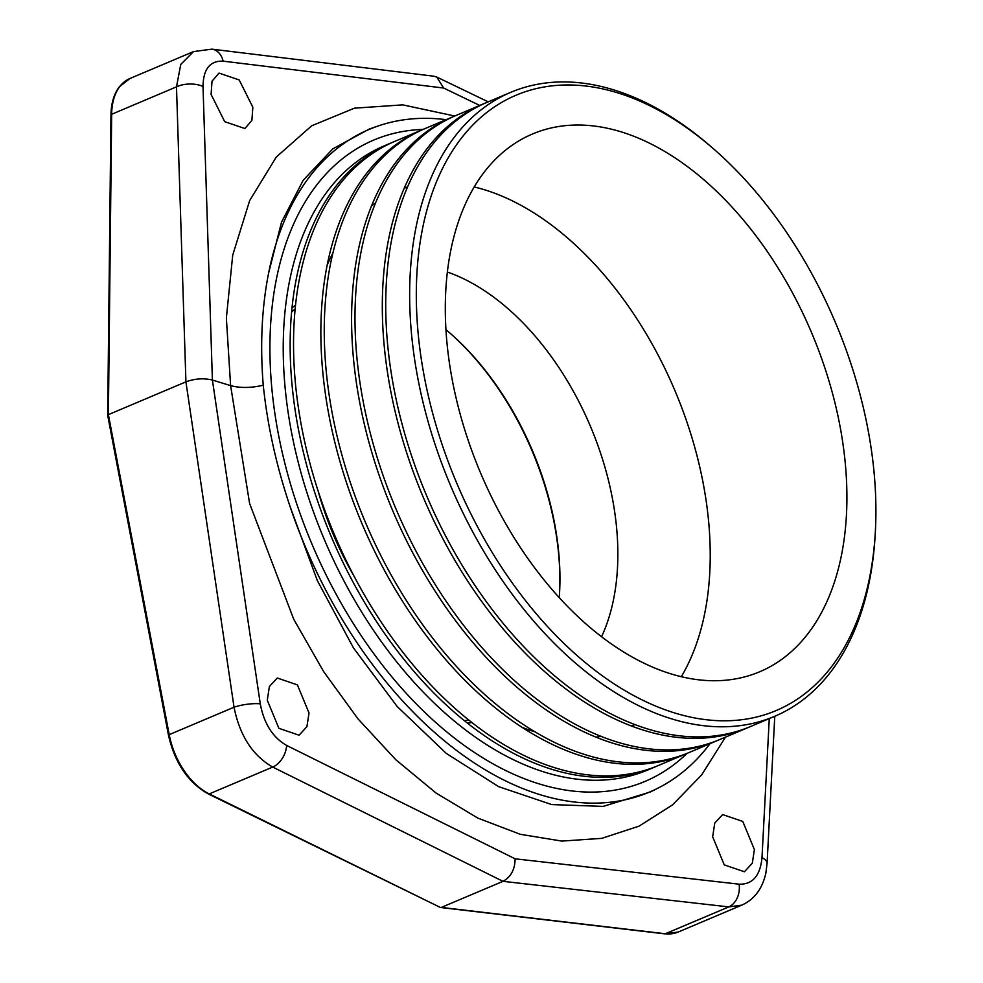 <?xml version="1.0" encoding="UTF-8"?>
<svg xmlns="http://www.w3.org/2000/svg" width="983" height="983" viewBox="0 0 983 983"><rect width="100%" height="100%" fill="white"/><g stroke="black" fill="none" stroke-linecap="round" stroke-linejoin="round"><path stroke-width="1.47" d="M454.773 116.019L402.76 104.874L354.445 108.167L311.697 125.787L276.309 157.022L249.657 200.593L232.725 255.113L226.36 318L230.612 385.631L212.402 380.04C203.702 377.988 194.88 378.578 185.922 381.846L108.388 414.642L108.302 415.809M252.84 107.221L251.894 120.405L244.902 128.54L224.714 121.671L211.087 94.417L212.021 81.22L219.012 73.086L239.213 79.955L252.84 107.221M725.466 737.127L701.653 774.911L672.618 804.819L639.024 826.162L601.78 838.352L561.858 841.092L520.24 834.297L477.971 818.163L436.157 793.109L395.805 759.724L357.972 718.856L323.653 671.61L293.708 619.192L249.608 503.505L230.612 385.631C240.147 388.174 251.021 388.039 263.247 385.225C259.991 345.094 261.773 307.74 268.592 273.151A359.741 221.482 -112.9 0 1 377.742 126.119A359.741 221.482 -112.9 0 1 446.11 119.668M309.031 713.007L306.917 726.695L299.041 735.21L278.902 728.317L267.278 700.215L269.391 686.527L277.28 678.012L297.419 684.905L309.031 713.007M754.391 849.57L752.29 863.258L744.401 871.761L724.262 864.88L712.65 836.766L714.764 823.078L722.64 814.563L742.779 821.456L754.391 849.57M650.377 791.954L603.12 806.392L551.77 804.585L498.664 786.658L446.319 753.433L397.12 706.433L353.462 647.92L317.337 580.584L290.304 507.228C276.481 466.298 267.462 425.639 263.247 385.225M290.304 507.228A359.741 221.482 67.1 0 0 657.811 788.219A359.741 221.482 67.1 0 0 710.058 743.652M377.742 126.119L369.313 129.043L332.819 148.851L303.206 180.233L281.531 222.133L268.592 273.151M443.149 132.496A338.754 208.556 67.1 0 0 441.146 132.508M425.516 133.663A338.754 208.556 67.1 0 0 423.624 133.921M408.781 136.907A338.754 208.556 67.1 0 0 406.987 137.399M392.905 142.191A338.754 208.556 67.1 0 0 391.209 142.891A338.754 208.556 67.1 0 0 291.963 383.997A338.754 208.556 67.1 0 0 655.145 766.875A338.754 208.556 67.1 0 0 656.841 766.15M670.087 759.38A338.754 208.556 67.1 0 0 671.684 758.434M684.18 749.857A338.754 208.556 67.1 0 0 685.679 748.69M697.377 738.27A338.754 208.556 67.1 0 0 698.79 736.845M467.613 723.144A228.904 140.925 67.1 0 0 472.012 722.505M559.499 593.855A228.904 140.925 67.1 0 0 558.627 553.884A228.904 140.925 67.1 0 0 448.752 332.033M295.502 305.221A228.904 140.925 67.1 0 0 291.976 307.937M464.431 720.6A226.557 139.475 67.1 0 0 469.026 720.134M559.253 597.529A226.557 139.475 67.1 0 0 559.548 593.044A226.557 139.475 67.1 0 0 558.725 552.667A226.557 139.475 67.1 0 0 449.366 332.573A226.557 139.475 67.1 0 0 445.938 329.649M317.976 490.456A226.557 139.475 67.1 0 0 354.74 577.365M601.596 636.665A226.557 139.475 67.1 0 0 616.636 528.178A226.557 139.475 -112.9 0 0 447.351 272.021M522.612 727.567A291.902 179.717 67.1 0 0 535.379 731.954M596.214 737.127A291.902 179.717 67.1 0 0 601.068 736.279M681.342 676.648A291.902 179.717 67.1 0 0 708.657 521.789A291.902 179.717 -112.9 0 0 474.187 186.942M446.872 341.801A291.902 179.717 67.1 0 0 759.822 671.721A291.902 179.717 67.1 0 0 845.343 463.976A291.902 179.717 67.1 0 0 532.381 134.044A291.902 179.717 67.1 0 0 446.872 341.801M875.312 532.319A334.048 205.656 67.1 0 1 652.245 704.614A334.048 205.656 67.1 0 1 418.107 332.979A334.048 205.656 -112.9 0 1 712.859 148.261A334.048 205.656 -112.9 0 1 874.108 472.798A334.048 205.656 67.1 0 1 875.312 532.319L875.128 535.588A338.754 208.556 67.1 0 1 774.665 716.324A338.754 208.556 67.1 0 1 411.472 333.434A338.754 208.556 -112.9 0 1 510.718 92.341A338.754 208.556 -112.9 0 1 710.377 146.111L712.859 148.261M774.665 716.324L750.742 726.437A338.754 208.556 -112.9 0 1 387.548 343.559A338.754 208.556 -112.9 0 1 486.794 102.465L510.718 92.341M327.106 265.385A291.902 179.717 -112.9 0 1 332.856 253.159M371.5 205.902A291.902 179.717 -112.9 0 1 375.494 203.014M295.121 309.006A226.557 139.475 67.1 0 0 291.582 311.98M769.271 718.598L761.997 857.668C760.215 875.742 752.597 884.577 739.118 884.184L515.117 858.81L286.631 745.446A18.837 12.201 116.4 0 1 272.709 767.072C252.631 755.571 239.741 735.628 234.04 707.219L169.211 734.645A61.204 37.686 67.1 0 0 209.256 793.908L440.31 907.42M479.741 105.439L443.616 88.028L223.141 61.155A18.837 14.094 -83.1 0 0 211.861 49.15L193.54 51.595L180.761 64.423L176.485 86.86L111.657 114.286L108.388 414.642L169.211 734.645L168.486 735.247C174.814 762.943 188.072 782.505 208.285 793.932L440.273 907.395M443.616 88.028L436.796 77.067L433.896 76.207L211.861 49.15M515.117 858.81C514.957 869.476 510.927 876.983 503.001 881.333L272.709 767.072L209.256 793.908A2.261 1.45 116.1 0 1 208.285 793.932M678.135 932.068A61.204 37.686 67.1 0 1 665.319 933.752L441.33 907.42L503.001 881.333L728.784 906.904L665.319 933.752A2.261 1.683 96.7 0 1 664.655 933.85L678.135 932.068L741.76 905.146L728.784 906.904A18.837 13.922 96.5 0 0 739.118 884.184M747.326 727.887L719.986 739.449A338.754 208.556 -112.9 0 1 356.804 356.571A338.754 208.556 -112.9 0 1 456.038 115.466L483.378 103.903A338.754 208.556 67.1 0 0 384.132 344.996A338.754 208.556 67.1 0 0 747.326 727.887A338.754 208.556 67.1 0 0 749.034 727.15M470.046 110.477A338.754 208.556 -112.9 0 1 471.84 109.961M485.086 103.19A338.754 208.556 67.1 0 0 483.378 103.903M734.94 731.942A338.754 208.556 -112.9 0 1 733.318 732.876M716.595 740.887L689.267 752.45A338.754 208.556 -112.9 0 1 326.073 369.559A338.754 208.556 -112.9 0 1 425.32 128.466L452.659 116.903A338.754 208.556 67.1 0 0 353.413 357.996A338.754 208.556 67.1 0 0 716.595 740.887A338.754 208.556 67.1 0 0 718.29 740.15M439.315 123.477A338.754 208.556 -112.9 0 1 441.109 122.961M455.866 119.766A338.754 208.556 -112.9 0 1 457.759 119.484M470.243 110.919A338.754 208.556 67.1 0 0 468.436 111.398M454.355 116.203A338.754 208.556 67.1 0 0 452.659 116.903M718.303 735.419A338.754 208.556 -112.9 0 1 716.779 736.586M704.209 744.942A338.754 208.556 -112.9 0 1 702.599 745.876M731.536 733.379A338.754 208.556 67.1 0 0 733.146 732.433M685.876 753.875L658.536 765.438A338.754 208.556 -112.9 0 1 295.355 382.559A338.754 208.556 -112.9 0 1 394.588 141.466L421.928 129.903A338.754 208.556 67.1 0 0 322.682 370.996A338.754 208.556 67.1 0 0 685.876 753.875A338.754 208.556 67.1 0 0 687.559 753.15M408.596 136.465A338.754 208.556 -112.9 0 1 410.378 135.961M425.135 132.766A338.754 208.556 -112.9 0 1 427.015 132.484M442.559 131.132A338.754 208.556 -112.9 0 1 444.549 131.083M456.259 120.663A338.754 208.556 67.1 0 0 454.355 120.921M439.512 123.919A338.754 208.556 67.1 0 0 437.718 124.399M423.624 129.191A338.754 208.556 67.1 0 0 421.928 129.903M700.781 736.82A338.754 208.556 -112.9 0 1 699.355 738.221M687.559 748.432A338.754 208.556 -112.9 0 1 686.048 749.574M673.478 757.942A338.754 208.556 -112.9 0 1 671.868 758.876M700.818 746.38A338.754 208.556 67.1 0 0 702.415 745.433M714.899 736.869A338.754 208.556 67.1 0 0 716.41 735.677M223.141 61.155C209.981 60.627 203.272 69.08 203.014 86.504L212.402 380.04L260.274 703.84A18.837 4.301 171.6 0 0 234.04 707.219L185.922 381.846L176.485 86.86A18.837 9.166 178.2 0 1 203.014 86.504M286.631 745.446C272.77 737.471 263.985 723.599 260.274 703.84M423.071 129.424A348.166 214.355 67.1 0 0 271.787 387.843A348.166 214.355 67.1 0 0 437.484 724.029A348.166 214.355 67.1 0 0 687.019 753.396M391.209 142.891L384.292 145.816A338.754 208.556 67.1 0 0 285.045 386.921A338.754 208.556 67.1 0 0 648.239 769.8L655.145 766.875M651.668 768.288A338.754 208.556 67.1 0 0 653.339 767.514M666.425 760.338A338.754 208.556 67.1 0 0 667.998 759.343M680.31 750.361A338.754 208.556 67.1 0 0 681.784 749.132M693.31 738.282A338.754 208.556 67.1 0 0 694.698 736.808M440.323 135.457A338.754 208.556 67.1 0 0 438.295 135.421M422.493 136.133A338.754 208.556 67.1 0 0 420.577 136.342M405.561 138.922A338.754 208.556 67.1 0 0 403.743 139.365M389.489 143.751A338.754 208.556 67.1 0 0 387.769 144.403M110.956 115.023C111.128 103.461 113.905 94.085 119.275 86.897L129.916 78.505A61.204 37.686 67.1 0 0 111.657 114.286A2.261 1.032 -179.4 0 0 110.956 115.023L107.688 415.231M761.997 857.668A18.837 7.962 3 0 1 767.072 863.516L774.776 716.275M657.811 788.219L650.377 791.966M651.631 768.301L653.277 767.539M666.191 760.4L667.74 759.392M679.867 750.41L681.33 749.181M692.646 738.282L694.01 736.795M439.856 135.961L437.84 135.9M422.137 136.44L420.233 136.625M405.34 139.07L403.546 139.488M389.428 143.776L387.732 144.427M631.602 725.958L635.018 724.52M404.16 188.294L407.576 186.844M107.7 415.404L168.486 735.247M193.54 51.595L129.916 78.505M488.219 101.851L436.796 77.067M440.716 907.53L664.655 933.85M741.76 905.146C754.28 899.531 762.317 888.878 765.843 873.199L767.072 863.516"/></g></svg>
